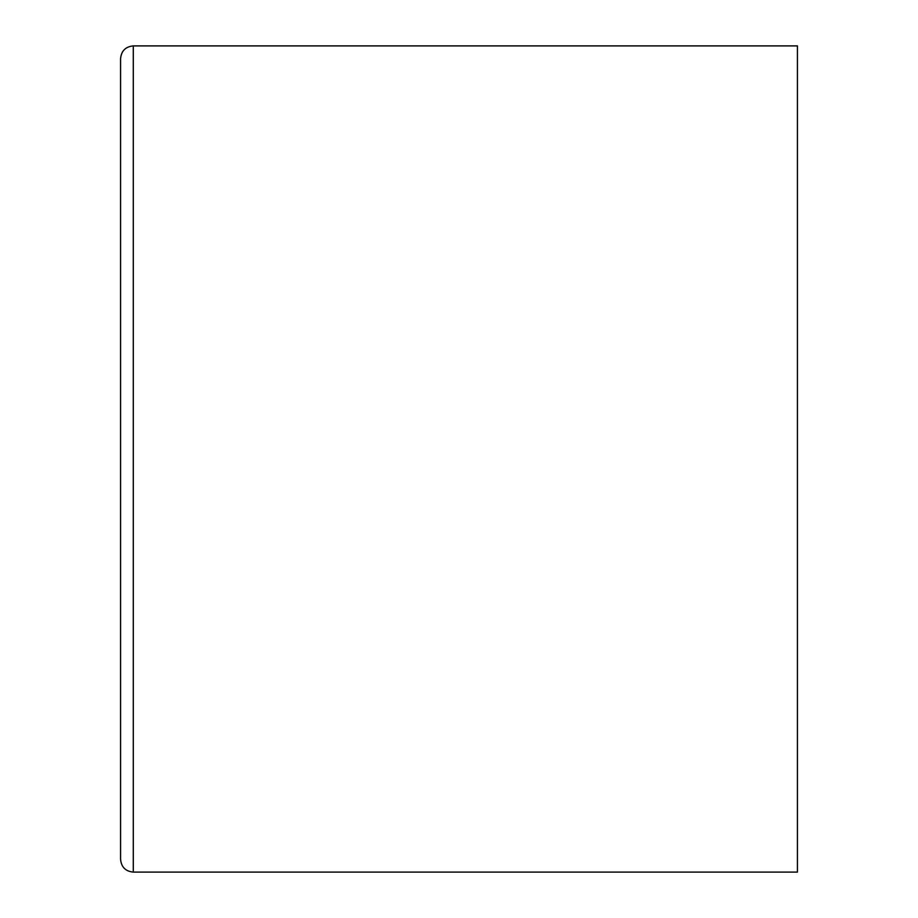 <?xml version="1.0" encoding="UTF-8"?>
<svg xmlns="http://www.w3.org/2000/svg" width="918" height="918" viewBox="0 0 918 918"><rect width="100%" height="100%" fill="white"/><g stroke="black" fill="none" stroke-linecap="round" stroke-linejoin="round"><path stroke-width="0.69" stroke-dasharray="4.59 3.44" d="M797.421 45.9L797.421 872.1M120.579 58.614L120.579 859.386M133.282 45.9L133.282 872.1"/><path stroke-width="1.38" d="M133.282 872.1L797.421 872.1L797.421 45.9L133.282 45.9C125.571 46.657 121.325 50.892 120.579 58.614L120.579 859.386C121.325 867.108 125.571 871.343 133.282 872.1L133.282 45.9"/></g></svg>
